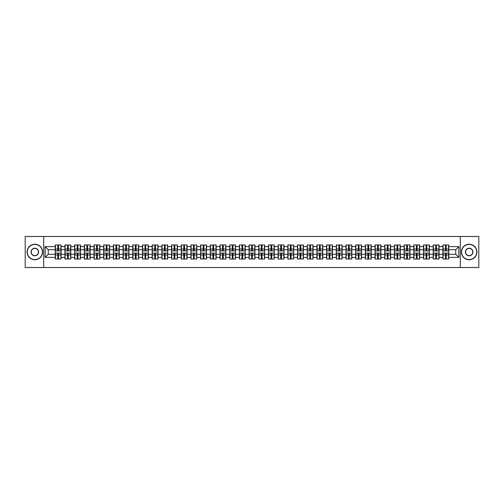 <?xml version="1.0" encoding="UTF-8"?>
<svg xmlns="http://www.w3.org/2000/svg" width="504" height="504" viewBox="0 0 504 504"><rect width="100%" height="100%" fill="white"/><g stroke="black" fill="none" stroke-linecap="round" stroke-linejoin="round"><path stroke-width="0.76" d="M460.291 267.529L478.8 267.529L478.8 236.471L460.291 236.471L460.291 267.529L43.709 267.529L43.709 236.471L25.2 236.471L25.2 267.529L43.709 267.529M460.291 236.471L43.709 236.471M455.755 254.299L455.755 249.701L448.768 249.701L448.768 254.299L455.755 254.299L458.861 257.405L458.861 246.595L448.768 246.595L448.768 244.982L442.865 244.982L442.865 249.701L439.072 249.701L439.072 254.299L442.865 254.299L442.865 249.701M458.861 257.405L448.768 257.405L448.768 259.018L442.865 259.018L442.865 257.405L439.072 257.405L439.072 259.018L433.175 259.018L433.175 257.405L429.383 257.405L429.383 259.018L423.48 259.018L423.48 257.405L419.693 257.405L419.693 259.018L413.79 259.018L413.79 257.405L410.004 257.405L410.004 259.018L404.101 259.018L404.101 257.405L400.308 257.405L400.308 259.018L394.411 259.018L394.411 257.405L390.619 257.405L390.619 259.018L384.722 259.018L384.722 257.405L380.929 257.405L380.929 259.018L375.026 259.018L375.026 257.405L371.24 257.405L371.24 259.018L365.337 259.018L365.337 257.405L361.551 257.405L361.551 259.018L355.648 259.018L355.648 257.405L351.855 257.405L351.855 259.018L345.958 259.018L345.958 257.405L342.166 257.405L342.166 259.018L336.269 259.018L336.269 257.405L332.476 257.405L332.476 259.018L326.573 259.018L326.573 257.405L322.787 257.405L322.787 259.018L316.884 259.018L316.884 257.405L313.097 257.405L313.097 259.018L307.194 259.018L307.194 257.405L303.402 257.405L303.402 259.018L297.505 259.018L297.505 257.405L293.712 257.405L293.712 259.018L287.809 259.018L287.809 257.405L284.023 257.405L284.023 259.018L278.12 259.018L278.12 257.405L274.334 257.405L274.334 259.018L268.43 259.018L268.43 257.405L264.644 257.405L264.644 259.018L258.741 259.018L258.741 257.405L254.948 257.405L254.948 259.018L249.052 259.018L249.052 257.405L245.259 257.405L245.259 259.018L239.356 259.018L239.356 257.405L235.57 257.405L235.57 259.018L229.667 259.018L229.667 257.405L225.88 257.405L225.88 259.018L219.977 259.018L219.977 257.405L216.191 257.405L216.191 259.018L210.288 259.018L210.288 257.405L206.495 257.405L206.495 259.018L200.598 259.018L200.598 257.405L196.806 257.405L196.806 259.018L190.903 259.018L190.903 257.405L187.116 257.405L187.116 259.018L181.213 259.018L181.213 257.405L177.427 257.405L177.427 259.018L171.524 259.018L171.524 257.405L167.731 257.405L167.731 259.018L161.834 259.018L161.834 257.405L158.042 257.405L158.042 259.018L152.145 259.018L152.145 257.405L148.352 257.405L148.352 259.018L142.449 259.018L142.449 257.405L138.663 257.405L138.663 259.018L132.76 259.018L132.76 257.405L128.974 257.405L128.974 259.018L123.07 259.018L123.07 257.405L119.278 257.405L119.278 259.018L113.381 259.018L113.381 257.405L109.588 257.405L109.588 259.018L103.692 259.018L103.692 257.405L99.899 257.405L99.899 259.018L93.996 259.018L93.996 257.405L90.21 257.405L90.21 259.018L84.307 259.018L84.307 257.405L80.52 257.405L80.52 259.018L74.617 259.018L74.617 257.405L70.825 257.405L70.825 259.018L64.928 259.018L64.928 257.405L61.135 257.405L61.135 259.018L55.232 259.018L55.232 257.405L45.14 257.405L45.14 246.595L55.232 246.595L55.232 249.701L48.245 249.701L48.245 254.299L55.232 254.299L55.232 249.701M442.865 246.595L439.072 246.595L439.072 244.982L433.175 244.982L433.175 246.595L429.383 246.595L429.383 244.982L423.48 244.982L423.48 246.595L419.693 246.595L419.693 244.982L413.79 244.982L413.79 246.595L410.004 246.595L410.004 244.982L404.101 244.982L404.101 246.595L400.308 246.595L400.308 244.982L394.411 244.982L394.411 246.595L390.619 246.595L390.619 244.982L384.722 244.982L384.722 246.595L380.929 246.595L380.929 244.982L375.026 244.982L375.026 246.595L371.24 246.595L371.24 244.982L365.337 244.982L365.337 246.595L361.551 246.595L361.551 244.982L355.648 244.982L355.648 246.595L351.855 246.595L351.855 244.982L345.958 244.982L345.958 246.595L342.166 246.595L342.166 244.982L336.269 244.982L336.269 246.595L332.476 246.595L332.476 244.982L326.573 244.982L326.573 246.595L322.787 246.595L322.787 244.982L316.884 244.982L316.884 246.595L313.097 246.595L313.097 244.982L307.194 244.982L307.194 246.595L303.402 246.595L303.402 244.982L297.505 244.982L297.505 246.595L293.712 246.595L293.712 244.982L287.809 244.982L287.809 246.595L284.023 246.595L284.023 244.982L278.12 244.982L278.12 246.595L274.334 246.595L274.334 244.982L268.43 244.982L268.43 246.595L264.644 246.595L264.644 244.982L258.741 244.982L258.741 246.595L254.948 246.595L254.948 244.982L249.052 244.982L249.052 246.595L245.259 246.595L245.259 244.982L239.356 244.982L239.356 246.595L235.57 246.595L235.57 244.982L229.667 244.982L229.667 246.595L225.88 246.595L225.88 244.982L219.977 244.982L219.977 246.595L216.191 246.595L216.191 244.982L210.288 244.982L210.288 246.595L206.495 246.595L206.495 244.982L200.598 244.982L200.598 246.595L196.806 246.595L196.806 244.982L190.903 244.982L190.903 246.595L187.116 246.595L187.116 244.982L181.213 244.982L181.213 246.595L177.427 246.595L177.427 244.982L171.524 244.982L171.524 246.595L167.731 246.595L167.731 244.982L161.834 244.982L161.834 246.595L158.042 246.595L158.042 244.982L152.145 244.982L152.145 246.595L148.352 246.595L148.352 244.982L142.449 244.982L142.449 246.595L138.663 246.595L138.663 244.982L132.76 244.982L132.76 246.595L128.974 246.595L128.974 244.982L123.07 244.982L123.07 246.595L119.278 246.595L119.278 244.982L113.381 244.982L113.381 246.595L109.588 246.595L109.588 244.982L103.692 244.982L103.692 246.595L99.899 246.595L99.899 244.982L93.996 244.982L93.996 246.595L90.21 246.595L90.21 244.982L84.307 244.982L84.307 246.595L80.52 246.595L80.52 244.982L74.617 244.982L74.617 246.595L70.825 246.595L70.825 244.982L64.928 244.982L64.928 246.595L61.135 246.595L61.135 244.982L55.232 244.982L55.232 246.595M442.865 254.299L442.865 257.405M439.072 254.299L439.072 257.405M439.072 246.595L439.072 249.701M429.383 254.299L433.175 254.299L433.175 249.701L429.383 249.701L429.383 257.405M433.175 254.299L433.175 257.405M433.175 246.595L433.175 249.701M429.383 246.595L429.383 249.701M419.693 254.299L423.48 254.299L423.48 249.701L419.693 249.701L419.693 257.405M423.48 254.299L423.48 257.405M423.48 246.595L423.48 249.701M419.693 246.595L419.693 249.701M410.004 254.299L413.79 254.299L413.79 249.701L410.004 249.701L410.004 257.405M413.79 254.299L413.79 257.405M413.79 246.595L413.79 249.701M410.004 246.595L410.004 249.701M400.308 254.299L404.101 254.299L404.101 249.701L400.308 249.701L400.308 257.405M404.101 254.299L404.101 257.405M404.101 246.595L404.101 249.701M400.308 246.595L400.308 249.701M390.619 254.299L394.411 254.299L394.411 249.701L390.619 249.701L390.619 257.405M394.411 254.299L394.411 257.405M394.411 246.595L394.411 249.701M390.619 246.595L390.619 249.701M380.929 254.299L384.722 254.299L384.722 249.701L380.929 249.701L380.929 257.405M384.722 254.299L384.722 257.405M384.722 246.595L384.722 249.701M380.929 246.595L380.929 249.701M371.24 254.299L375.026 254.299L375.026 249.701L371.24 249.701L371.24 257.405M375.026 254.299L375.026 257.405M375.026 246.595L375.026 249.701M371.24 246.595L371.24 249.701M361.551 254.299L365.337 254.299L365.337 249.701L361.551 249.701L361.551 257.405M365.337 254.299L365.337 257.405M365.337 246.595L365.337 249.701M361.551 246.595L361.551 249.701M351.855 254.299L355.648 254.299L355.648 249.701L351.855 249.701L351.855 257.405M355.648 254.299L355.648 257.405M355.648 246.595L355.648 249.701M351.855 246.595L351.855 249.701M342.166 254.299L345.958 254.299L345.958 249.701L342.166 249.701L342.166 257.405M345.958 254.299L345.958 257.405M345.958 246.595L345.958 249.701M342.166 246.595L342.166 249.701M332.476 254.299L336.269 254.299L336.269 249.701L332.476 249.701L332.476 257.405M336.269 254.299L336.269 257.405M336.269 246.595L336.269 249.701M332.476 246.595L332.476 249.701M322.787 254.299L326.573 254.299L326.573 249.701L322.787 249.701L322.787 257.405M326.573 254.299L326.573 257.405M326.573 246.595L326.573 249.701M322.787 246.595L322.787 249.701M313.097 254.299L316.884 254.299L316.884 249.701L313.097 249.701L313.097 257.405M316.884 254.299L316.884 257.405M316.884 246.595L316.884 249.701M313.097 246.595L313.097 249.701M303.402 254.299L307.194 254.299L307.194 249.701L303.402 249.701L303.402 257.405M307.194 254.299L307.194 257.405M307.194 246.595L307.194 249.701M303.402 246.595L303.402 249.701M293.712 254.299L297.505 254.299L297.505 249.701L293.712 249.701L293.712 257.405M297.505 254.299L297.505 257.405M297.505 246.595L297.505 249.701M293.712 246.595L293.712 249.701M284.023 254.299L287.809 254.299L287.809 249.701L284.023 249.701L284.023 257.405M287.809 254.299L287.809 257.405M287.809 246.595L287.809 249.701M284.023 246.595L284.023 249.701M274.334 254.299L278.12 254.299L278.12 249.701L274.334 249.701L274.334 257.405M278.12 254.299L278.12 257.405M278.12 246.595L278.12 249.701M274.334 246.595L274.334 249.701M264.644 254.299L268.43 254.299L268.43 249.701L264.644 249.701L264.644 257.405M268.43 254.299L268.43 257.405M268.43 246.595L268.43 249.701M264.644 246.595L264.644 249.701M254.948 254.299L258.741 254.299L258.741 249.701L254.948 249.701L254.948 257.405M258.741 254.299L258.741 257.405M258.741 246.595L258.741 249.701M254.948 246.595L254.948 249.701M245.259 254.299L249.052 254.299L249.052 249.701L245.259 249.701L245.259 257.405M249.052 254.299L249.052 257.405M249.052 246.595L249.052 249.701M245.259 246.595L245.259 249.701M235.57 254.299L239.356 254.299L239.356 249.701L235.57 249.701L235.57 257.405M239.356 254.299L239.356 257.405M239.356 246.595L239.356 249.701M235.57 246.595L235.57 249.701M225.88 254.299L229.667 254.299L229.667 249.701L225.88 249.701L225.88 257.405M229.667 254.299L229.667 257.405M229.667 246.595L229.667 249.701M225.88 246.595L225.88 249.701M216.191 254.299L219.977 254.299L219.977 249.701L216.191 249.701L216.191 257.405M219.977 254.299L219.977 257.405M219.977 246.595L219.977 249.701M216.191 246.595L216.191 249.701M206.495 254.299L210.288 254.299L210.288 249.701L206.495 249.701L206.495 257.405M210.288 254.299L210.288 257.405M210.288 246.595L210.288 249.701M206.495 246.595L206.495 249.701M196.806 254.299L200.598 254.299L200.598 249.701L196.806 249.701L196.806 257.405M200.598 254.299L200.598 257.405M200.598 246.595L200.598 249.701M196.806 246.595L196.806 249.701M187.116 254.299L190.903 254.299L190.903 249.701L187.116 249.701L187.116 257.405M190.903 254.299L190.903 257.405M190.903 246.595L190.903 249.701M187.116 246.595L187.116 249.701M177.427 254.299L181.213 254.299L181.213 249.701L177.427 249.701L177.427 257.405M181.213 254.299L181.213 257.405M181.213 246.595L181.213 249.701M177.427 246.595L177.427 249.701M167.731 254.299L171.524 254.299L171.524 249.701L167.731 249.701L167.731 257.405M171.524 254.299L171.524 257.405M171.524 246.595L171.524 249.701M167.731 246.595L167.731 249.701M158.042 254.299L161.834 254.299L161.834 249.701L158.042 249.701L158.042 257.405M161.834 254.299L161.834 257.405M161.834 246.595L161.834 249.701M158.042 246.595L158.042 249.701M148.352 254.299L152.145 254.299L152.145 249.701L148.352 249.701L148.352 257.405M152.145 254.299L152.145 257.405M152.145 246.595L152.145 249.701M148.352 246.595L148.352 249.701M138.663 254.299L142.449 254.299L142.449 249.701L138.663 249.701L138.663 257.405M142.449 254.299L142.449 257.405M142.449 246.595L142.449 249.701M138.663 246.595L138.663 249.701M128.974 254.299L132.76 254.299L132.76 249.701L128.974 249.701L128.974 257.405M132.76 254.299L132.76 257.405M132.76 246.595L132.76 249.701M128.974 246.595L128.974 249.701M119.278 254.299L123.07 254.299L123.07 249.701L119.278 249.701L119.278 257.405M123.07 254.299L123.07 257.405M123.07 246.595L123.07 249.701M119.278 246.595L119.278 249.701M109.588 254.299L113.381 254.299L113.381 249.701L109.588 249.701L109.588 257.405M113.381 254.299L113.381 257.405M113.381 246.595L113.381 249.701M109.588 246.595L109.588 249.701M99.899 254.299L103.692 254.299L103.692 249.701L99.899 249.701L99.899 257.405M103.692 254.299L103.692 257.405M103.692 246.595L103.692 249.701M99.899 246.595L99.899 249.701M90.21 254.299L93.996 254.299L93.996 249.701L90.21 249.701L90.21 257.405M93.996 254.299L93.996 257.405M93.996 246.595L93.996 249.701M90.21 246.595L90.21 249.701M80.52 254.299L84.307 254.299L84.307 249.701L80.52 249.701L80.52 257.405M84.307 254.299L84.307 257.405M84.307 246.595L84.307 249.701M80.52 246.595L80.52 249.701M70.825 254.299L74.617 254.299L74.617 249.701L70.825 249.701L70.825 257.405M74.617 254.299L74.617 257.405M74.617 246.595L74.617 249.701M70.825 246.595L70.825 249.701M61.135 254.299L64.928 254.299L64.928 249.701L61.135 249.701L61.135 257.405M64.928 254.299L64.928 257.405M64.928 246.595L64.928 249.701M61.135 246.595L61.135 249.701M55.232 254.299L55.232 257.405M48.245 254.299L45.14 257.405M45.14 246.595L48.245 249.701M448.768 254.299L448.768 257.405M448.768 246.595L448.768 249.701M458.861 246.595L455.755 249.701M60.953 244.982L60.953 250.942L58.559 250.942L58.559 244.982M57.815 244.982L57.815 250.942L55.421 250.942L55.421 244.982M57.815 245.788L58.559 245.788M58.559 248.088L57.815 248.088M55.421 259.018L55.421 253.058L57.815 253.058L57.815 259.018M58.559 259.018L58.559 253.058L60.953 253.058L60.953 259.018M58.559 258.212L57.815 258.212M57.815 255.912L58.559 255.912M34.826 259.579A7.579 7.579 0 0 0 42.405 252A7.579 7.579 0 0 0 34.826 244.421A7.579 7.579 0 0 0 27.247 252A7.579 7.579 0 0 0 34.826 259.579M34.826 244.232A7.768 7.768 0 0 1 42.594 252A7.768 7.768 0 0 1 34.826 259.768A7.768 7.768 0 0 1 27.065 252A7.768 7.768 0 0 1 34.826 244.232M34.826 255.786A3.786 3.786 0 0 1 31.04 252A3.786 3.786 0 0 1 34.826 248.214A3.786 3.786 0 0 1 38.619 252A3.786 3.786 0 0 1 34.826 255.786M34.826 248.396A3.604 3.604 0 0 0 31.223 252A3.604 3.604 0 0 0 34.826 255.604A3.604 3.604 0 0 0 38.43 252A3.604 3.604 0 0 0 34.826 248.396M469.174 259.579A7.579 7.579 0 0 0 476.752 252A7.579 7.579 0 0 0 469.174 244.421A7.579 7.579 0 0 0 461.595 252A7.579 7.579 0 0 0 469.174 259.579M469.174 244.232A7.768 7.768 0 0 1 476.935 252A7.768 7.768 0 0 1 469.174 259.768A7.768 7.768 0 0 1 461.406 252A7.768 7.768 0 0 1 469.174 244.232M469.174 255.786A3.786 3.786 0 0 1 465.381 252A3.786 3.786 0 0 1 469.174 248.214A3.786 3.786 0 0 1 472.96 252A3.786 3.786 0 0 1 469.174 255.786M469.174 248.396A3.604 3.604 0 0 0 465.57 252A3.604 3.604 0 0 0 469.174 255.604A3.604 3.604 0 0 0 472.777 252A3.604 3.604 0 0 0 469.174 248.396M70.642 244.982L70.642 250.942L68.248 250.942L68.248 244.982M67.505 244.982L67.505 250.942L65.111 250.942L65.111 244.982M67.505 245.788L68.248 245.788M68.248 248.088L67.505 248.088M80.331 244.982L80.331 250.942L77.937 250.942L77.937 244.982M77.194 244.982L77.194 250.942L74.8 250.942L74.8 244.982M77.194 245.788L77.937 245.788M77.937 248.088L77.194 248.088M90.021 244.982L90.021 250.942L87.633 250.942L87.633 244.982M86.883 244.982L86.883 250.942L84.496 250.942L84.496 244.982M86.883 245.788L87.633 245.788M87.633 248.088L86.883 248.088M99.71 244.982L99.71 250.942L97.322 250.942L97.322 244.982M96.573 244.982L96.573 250.942L94.185 250.942L94.185 244.982M96.573 245.788L97.322 245.788M97.322 248.088L96.573 248.088M109.406 244.982L109.406 250.942L107.012 250.942L107.012 244.982M106.268 244.982L106.268 250.942L103.874 250.942L103.874 244.982M106.268 245.788L107.012 245.788M107.012 248.088L106.268 248.088M65.111 259.018L65.111 253.058L67.505 253.058L67.505 259.018M68.248 259.018L68.248 253.058L70.642 253.058L70.642 259.018M68.248 258.212L67.505 258.212M67.505 255.912L68.248 255.912M74.8 259.018L74.8 253.058L77.194 253.058L77.194 259.018M77.937 259.018L77.937 253.058L80.331 253.058L80.331 259.018M77.937 258.212L77.194 258.212M77.194 255.912L77.937 255.912M84.496 259.018L84.496 253.058L86.883 253.058L86.883 259.018M87.633 259.018L87.633 253.058L90.021 253.058L90.021 259.018M87.633 258.212L86.883 258.212M86.883 255.912L87.633 255.912M94.185 259.018L94.185 253.058L96.573 253.058L96.573 259.018M97.322 259.018L97.322 253.058L99.71 253.058L99.71 259.018M97.322 258.212L96.573 258.212M96.573 255.912L97.322 255.912M103.874 259.018L103.874 253.058L106.268 253.058L106.268 259.018M107.012 259.018L107.012 253.058L109.406 253.058L109.406 259.018M107.012 258.212L106.268 258.212M106.268 255.912L107.012 255.912M119.095 244.982L119.095 250.942L116.701 250.942L116.701 244.982M115.958 244.982L115.958 250.942L113.564 250.942L113.564 244.982M115.958 245.788L116.701 245.788M116.701 248.088L115.958 248.088M113.564 259.018L113.564 253.058L115.958 253.058L115.958 259.018M116.701 259.018L116.701 253.058L119.095 253.058L119.095 259.018M116.701 258.212L115.958 258.212M115.958 255.912L116.701 255.912M128.785 244.982L128.785 250.942L126.391 250.942L126.391 244.982M125.647 244.982L125.647 250.942L123.26 250.942L123.26 244.982M125.647 245.788L126.391 245.788M126.391 248.088L125.647 248.088M123.26 259.018L123.26 253.058L125.647 253.058L125.647 259.018M126.391 259.018L126.391 253.058L128.785 253.058L128.785 259.018M126.391 258.212L125.647 258.212M125.647 255.912L126.391 255.912M138.474 244.982L138.474 250.942L136.086 250.942L136.086 244.982M135.337 244.982L135.337 250.942L132.949 250.942L132.949 244.982M135.337 245.788L136.086 245.788M136.086 248.088L135.337 248.088M132.949 259.018L132.949 253.058L135.337 253.058L135.337 259.018M136.086 259.018L136.086 253.058L138.474 253.058L138.474 259.018M136.086 258.212L135.337 258.212M135.337 255.912L136.086 255.912M148.163 244.982L148.163 250.942L145.776 250.942L145.776 244.982M145.032 244.982L145.032 250.942L142.638 250.942L142.638 244.982M145.032 245.788L145.776 245.788M145.776 248.088L145.032 248.088M142.638 259.018L142.638 253.058L145.032 253.058L145.032 259.018M145.776 259.018L145.776 253.058L148.163 253.058L148.163 259.018M145.776 258.212L145.032 258.212M145.032 255.912L145.776 255.912M157.859 244.982L157.859 250.942L155.465 250.942L155.465 244.982M154.722 244.982L154.722 250.942L152.328 250.942L152.328 244.982M154.722 245.788L155.465 245.788M155.465 248.088L154.722 248.088M152.328 259.018L152.328 253.058L154.722 253.058L154.722 259.018M155.465 259.018L155.465 253.058L157.859 253.058L157.859 259.018M155.465 258.212L154.722 258.212M154.722 255.912L155.465 255.912M167.548 244.982L167.548 250.942L165.154 250.942L165.154 244.982M164.411 244.982L164.411 250.942L162.017 250.942L162.017 244.982M164.411 245.788L165.154 245.788M165.154 248.088L164.411 248.088M162.017 259.018L162.017 253.058L164.411 253.058L164.411 259.018M165.154 259.018L165.154 253.058L167.548 253.058L167.548 259.018M165.154 258.212L164.411 258.212M164.411 255.912L165.154 255.912M177.238 244.982L177.238 250.942L174.844 250.942L174.844 244.982M174.101 244.982L174.101 250.942L171.713 250.942L171.713 244.982M174.101 245.788L174.844 245.788M174.844 248.088L174.101 248.088M171.713 259.018L171.713 253.058L174.101 253.058L174.101 259.018M174.844 259.018L174.844 253.058L177.238 253.058L177.238 259.018M174.844 258.212L174.101 258.212M174.101 255.912L174.844 255.912M186.927 244.982L186.927 250.942L184.54 250.942L184.54 244.982M183.79 244.982L183.79 250.942L181.402 250.942L181.402 244.982M183.79 245.788L184.54 245.788M184.54 248.088L183.79 248.088M181.402 259.018L181.402 253.058L183.79 253.058L183.79 259.018M184.54 259.018L184.54 253.058L186.927 253.058L186.927 259.018M184.54 258.212L183.79 258.212M183.79 255.912L184.54 255.912M196.623 244.982L196.623 250.942L194.229 250.942L194.229 244.982M193.486 244.982L193.486 250.942L191.092 250.942L191.092 244.982M193.486 245.788L194.229 245.788M194.229 248.088L193.486 248.088M191.092 259.018L191.092 253.058L193.486 253.058L193.486 259.018M194.229 259.018L194.229 253.058L196.623 253.058L196.623 259.018M194.229 258.212L193.486 258.212M193.486 255.912L194.229 255.912M206.312 244.982L206.312 250.942L203.918 250.942L203.918 244.982M203.175 244.982L203.175 250.942L200.781 250.942L200.781 244.982M203.175 245.788L203.918 245.788M203.918 248.088L203.175 248.088M200.781 259.018L200.781 253.058L203.175 253.058L203.175 259.018M203.918 259.018L203.918 253.058L206.312 253.058L206.312 259.018M203.918 258.212L203.175 258.212M203.175 255.912L203.918 255.912M216.002 244.982L216.002 250.942L213.608 250.942L213.608 244.982M212.864 244.982L212.864 250.942L210.47 250.942L210.47 244.982M212.864 245.788L213.608 245.788M213.608 248.088L212.864 248.088M210.47 259.018L210.47 253.058L212.864 253.058L212.864 259.018M213.608 259.018L213.608 253.058L216.002 253.058L216.002 259.018M213.608 258.212L212.864 258.212M212.864 255.912L213.608 255.912M225.691 244.982L225.691 250.942L223.303 250.942L223.303 244.982M222.554 244.982L222.554 250.942L220.166 250.942L220.166 244.982M222.554 245.788L223.303 245.788M223.303 248.088L222.554 248.088M220.166 259.018L220.166 253.058L222.554 253.058L222.554 259.018M223.303 259.018L223.303 253.058L225.691 253.058L225.691 259.018M223.303 258.212L222.554 258.212M222.554 255.912L223.303 255.912M235.381 244.982L235.381 250.942L232.993 250.942L232.993 244.982M232.243 244.982L232.243 250.942L229.856 250.942L229.856 244.982M232.243 245.788L232.993 245.788M232.993 248.088L232.243 248.088M229.856 259.018L229.856 253.058L232.243 253.058L232.243 259.018M232.993 259.018L232.993 253.058L235.381 253.058L235.381 259.018M232.993 258.212L232.243 258.212M232.243 255.912L232.993 255.912M245.076 244.982L245.076 250.942L242.682 250.942L242.682 244.982M241.939 244.982L241.939 250.942L239.545 250.942L239.545 244.982M241.939 245.788L242.682 245.788M242.682 248.088L241.939 248.088M239.545 259.018L239.545 253.058L241.939 253.058L241.939 259.018M242.682 259.018L242.682 253.058L245.076 253.058L245.076 259.018M242.682 258.212L241.939 258.212M241.939 255.912L242.682 255.912M254.766 244.982L254.766 250.942L252.372 250.942L252.372 244.982M251.628 244.982L251.628 250.942L249.234 250.942L249.234 244.982M251.628 245.788L252.372 245.788M252.372 248.088L251.628 248.088M249.234 259.018L249.234 253.058L251.628 253.058L251.628 259.018M252.372 259.018L252.372 253.058L254.766 253.058L254.766 259.018M252.372 258.212L251.628 258.212M251.628 255.912L252.372 255.912M264.455 244.982L264.455 250.942L262.061 250.942L262.061 244.982M261.318 244.982L261.318 250.942L258.924 250.942L258.924 244.982M261.318 245.788L262.061 245.788M262.061 248.088L261.318 248.088M258.924 259.018L258.924 253.058L261.318 253.058L261.318 259.018M262.061 259.018L262.061 253.058L264.455 253.058L264.455 259.018M262.061 258.212L261.318 258.212M261.318 255.912L262.061 255.912M274.144 244.982L274.144 250.942L271.757 250.942L271.757 244.982M271.007 244.982L271.007 250.942L268.619 250.942L268.619 244.982M271.007 245.788L271.757 245.788M271.757 248.088L271.007 248.088M268.619 259.018L268.619 253.058L271.007 253.058L271.007 259.018M271.757 259.018L271.757 253.058L274.144 253.058L274.144 259.018M271.757 258.212L271.007 258.212M271.007 255.912L271.757 255.912M283.834 244.982L283.834 250.942L281.446 250.942L281.446 244.982M280.697 244.982L280.697 250.942L278.309 250.942L278.309 244.982M280.697 245.788L281.446 245.788M281.446 248.088L280.697 248.088M278.309 259.018L278.309 253.058L280.697 253.058L280.697 259.018M281.446 259.018L281.446 253.058L283.834 253.058L283.834 259.018M281.446 258.212L280.697 258.212M280.697 255.912L281.446 255.912M293.53 244.982L293.53 250.942L291.136 250.942L291.136 244.982M290.392 244.982L290.392 250.942L287.998 250.942L287.998 244.982M290.392 245.788L291.136 245.788M291.136 248.088L290.392 248.088M287.998 259.018L287.998 253.058L290.392 253.058L290.392 259.018M291.136 259.018L291.136 253.058L293.53 253.058L293.53 259.018M291.136 258.212L290.392 258.212M290.392 255.912L291.136 255.912M303.219 244.982L303.219 250.942L300.825 250.942L300.825 244.982M300.082 244.982L300.082 250.942L297.688 250.942L297.688 244.982M300.082 245.788L300.825 245.788M300.825 248.088L300.082 248.088M297.688 259.018L297.688 253.058L300.082 253.058L300.082 259.018M300.825 259.018L300.825 253.058L303.219 253.058L303.219 259.018M300.825 258.212L300.082 258.212M300.082 255.912L300.825 255.912M312.908 244.982L312.908 250.942L310.514 250.942L310.514 244.982M309.771 244.982L309.771 250.942L307.377 250.942L307.377 244.982M309.771 245.788L310.514 245.788M310.514 248.088L309.771 248.088M307.377 259.018L307.377 253.058L309.771 253.058L309.771 259.018M310.514 259.018L310.514 253.058L312.908 253.058L312.908 259.018M310.514 258.212L309.771 258.212M309.771 255.912L310.514 255.912M322.598 244.982L322.598 250.942L320.21 250.942L320.21 244.982M319.46 244.982L319.46 250.942L317.073 250.942L317.073 244.982M319.46 245.788L320.21 245.788M320.21 248.088L319.46 248.088M317.073 259.018L317.073 253.058L319.46 253.058L319.46 259.018M320.21 259.018L320.21 253.058L322.598 253.058L322.598 259.018M320.21 258.212L319.46 258.212M319.46 255.912L320.21 255.912M332.287 244.982L332.287 250.942L329.899 250.942L329.899 244.982M329.156 244.982L329.156 250.942L326.762 250.942L326.762 244.982M329.156 245.788L329.899 245.788M329.899 248.088L329.156 248.088M326.762 259.018L326.762 253.058L329.156 253.058L329.156 259.018M329.899 259.018L329.899 253.058L332.287 253.058L332.287 259.018M329.899 258.212L329.156 258.212M329.156 255.912L329.899 255.912M341.983 244.982L341.983 250.942L339.589 250.942L339.589 244.982M338.846 244.982L338.846 250.942L336.451 250.942L336.451 244.982M338.846 245.788L339.589 245.788M339.589 248.088L338.846 248.088M336.451 259.018L336.451 253.058L338.846 253.058L338.846 259.018M339.589 259.018L339.589 253.058L341.983 253.058L341.983 259.018M339.589 258.212L338.846 258.212M338.846 255.912L339.589 255.912M351.672 244.982L351.672 250.942L349.278 250.942L349.278 244.982M348.535 244.982L348.535 250.942L346.141 250.942L346.141 244.982M348.535 245.788L349.278 245.788M349.278 248.088L348.535 248.088M346.141 259.018L346.141 253.058L348.535 253.058L348.535 259.018M349.278 259.018L349.278 253.058L351.672 253.058L351.672 259.018M349.278 258.212L348.535 258.212M348.535 255.912L349.278 255.912M361.362 244.982L361.362 250.942L358.968 250.942L358.968 244.982M358.224 244.982L358.224 250.942L355.837 250.942L355.837 244.982M358.224 245.788L358.968 245.788M358.968 248.088L358.224 248.088M355.837 259.018L355.837 253.058L358.224 253.058L358.224 259.018M358.968 259.018L358.968 253.058L361.362 253.058L361.362 259.018M358.968 258.212L358.224 258.212M358.224 255.912L358.968 255.912M371.051 244.982L371.051 250.942L368.663 250.942L368.663 244.982M367.914 244.982L367.914 250.942L365.526 250.942L365.526 244.982M367.914 245.788L368.663 245.788M368.663 248.088L367.914 248.088M365.526 259.018L365.526 253.058L367.914 253.058L367.914 259.018M368.663 259.018L368.663 253.058L371.051 253.058L371.051 259.018M368.663 258.212L367.914 258.212M367.914 255.912L368.663 255.912M380.74 244.982L380.74 250.942L378.353 250.942L378.353 244.982M377.609 244.982L377.609 250.942L375.215 250.942L375.215 244.982M377.609 245.788L378.353 245.788M378.353 248.088L377.609 248.088M375.215 259.018L375.215 253.058L377.609 253.058L377.609 259.018M378.353 259.018L378.353 253.058L380.74 253.058L380.74 259.018M378.353 258.212L377.609 258.212M377.609 255.912L378.353 255.912M390.436 244.982L390.436 250.942L388.042 250.942L388.042 244.982M387.299 244.982L387.299 250.942L384.905 250.942L384.905 244.982M387.299 245.788L388.042 245.788M388.042 248.088L387.299 248.088M384.905 259.018L384.905 253.058L387.299 253.058L387.299 259.018M388.042 259.018L388.042 253.058L390.436 253.058L390.436 259.018M388.042 258.212L387.299 258.212M387.299 255.912L388.042 255.912M400.126 244.982L400.126 250.942L397.732 250.942L397.732 244.982M396.988 244.982L396.988 250.942L394.594 250.942L394.594 244.982M396.988 245.788L397.732 245.788M397.732 248.088L396.988 248.088M394.594 259.018L394.594 253.058L396.988 253.058L396.988 259.018M397.732 259.018L397.732 253.058L400.126 253.058L400.126 259.018M397.732 258.212L396.988 258.212M396.988 255.912L397.732 255.912M409.815 244.982L409.815 250.942L407.427 250.942L407.427 244.982M406.678 244.982L406.678 250.942L404.29 250.942L404.29 244.982M406.678 245.788L407.427 245.788M407.427 248.088L406.678 248.088M404.29 259.018L404.29 253.058L406.678 253.058L406.678 259.018M407.427 259.018L407.427 253.058L409.815 253.058L409.815 259.018M407.427 258.212L406.678 258.212M406.678 255.912L407.427 255.912M419.504 244.982L419.504 250.942L417.117 250.942L417.117 244.982M416.367 244.982L416.367 250.942L413.979 250.942L413.979 244.982M416.367 245.788L417.117 245.788M417.117 248.088L416.367 248.088M413.979 259.018L413.979 253.058L416.367 253.058L416.367 259.018M417.117 259.018L417.117 253.058L419.504 253.058L419.504 259.018M417.117 258.212L416.367 258.212M416.367 255.912L417.117 255.912M429.2 244.982L429.2 250.942L426.806 250.942L426.806 244.982M426.063 244.982L426.063 250.942L423.669 250.942L423.669 244.982M426.063 245.788L426.806 245.788M426.806 248.088L426.063 248.088M423.669 259.018L423.669 253.058L426.063 253.058L426.063 259.018M426.806 259.018L426.806 253.058L429.2 253.058L429.2 259.018M426.806 258.212L426.063 258.212M426.063 255.912L426.806 255.912M438.889 244.982L438.889 250.942L436.495 250.942L436.495 244.982M435.752 244.982L435.752 250.942L433.358 250.942L433.358 244.982M435.752 245.788L436.495 245.788M436.495 248.088L435.752 248.088M433.358 259.018L433.358 253.058L435.752 253.058L435.752 259.018M436.495 259.018L436.495 253.058L438.889 253.058L438.889 259.018M436.495 258.212L435.752 258.212M435.752 255.912L436.495 255.912M448.579 244.982L448.579 250.942L446.185 250.942L446.185 244.982M445.441 244.982L445.441 250.942L443.048 250.942L443.048 244.982M445.441 245.788L446.185 245.788M446.185 248.088L445.441 248.088M443.048 259.018L443.048 253.058L445.441 253.058L445.441 259.018M446.185 259.018L446.185 253.058L448.579 253.058L448.579 259.018M446.185 258.212L445.441 258.212M445.441 255.912L446.185 255.912M57.815 249.026L55.421 249.026M57.815 250.866L55.421 250.866M60.953 249.026L58.559 249.026M60.953 250.866L58.559 250.866M58.559 254.974L60.953 254.974M58.559 253.134L60.953 253.134M55.421 254.974L57.815 254.974M55.421 253.134L57.815 253.134M67.505 249.026L65.111 249.026M67.505 250.866L65.111 250.866M70.642 249.026L68.248 249.026M70.642 250.866L68.248 250.866M77.194 249.026L74.8 249.026M77.194 250.866L74.8 250.866M80.331 249.026L77.937 249.026M80.331 250.866L77.937 250.866M86.883 249.026L84.496 249.026M86.883 250.866L84.496 250.866M90.021 249.026L87.633 249.026M90.021 250.866L87.633 250.866M96.573 249.026L94.185 249.026M96.573 250.866L94.185 250.866M99.71 249.026L97.322 249.026M99.71 250.866L97.322 250.866M106.268 249.026L103.874 249.026M106.268 250.866L103.874 250.866M109.406 249.026L107.012 249.026M109.406 250.866L107.012 250.866M68.248 254.974L70.642 254.974M68.248 253.134L70.642 253.134M65.111 254.974L67.505 254.974M65.111 253.134L67.505 253.134M77.937 254.974L80.331 254.974M77.937 253.134L80.331 253.134M74.8 254.974L77.194 254.974M74.8 253.134L77.194 253.134M87.633 254.974L90.021 254.974M87.633 253.134L90.021 253.134M84.496 254.974L86.883 254.974M84.496 253.134L86.883 253.134M97.322 254.974L99.71 254.974M97.322 253.134L99.71 253.134M94.185 254.974L96.573 254.974M94.185 253.134L96.573 253.134M107.012 254.974L109.406 254.974M107.012 253.134L109.406 253.134M103.874 254.974L106.268 254.974M103.874 253.134L106.268 253.134M115.958 249.026L113.564 249.026M115.958 250.866L113.564 250.866M119.095 249.026L116.701 249.026M119.095 250.866L116.701 250.866M116.701 254.974L119.095 254.974M116.701 253.134L119.095 253.134M113.564 254.974L115.958 254.974M113.564 253.134L115.958 253.134M125.647 249.026L123.26 249.026M125.647 250.866L123.26 250.866M128.785 249.026L126.391 249.026M128.785 250.866L126.391 250.866M126.391 254.974L128.785 254.974M126.391 253.134L128.785 253.134M123.26 254.974L125.647 254.974M123.26 253.134L125.647 253.134M135.337 249.026L132.949 249.026M135.337 250.866L132.949 250.866M138.474 249.026L136.086 249.026M138.474 250.866L136.086 250.866M136.086 254.974L138.474 254.974M136.086 253.134L138.474 253.134M132.949 254.974L135.337 254.974M132.949 253.134L135.337 253.134M145.032 249.026L142.638 249.026M145.032 250.866L142.638 250.866M148.163 249.026L145.776 249.026M148.163 250.866L145.776 250.866M145.776 254.974L148.163 254.974M145.776 253.134L148.163 253.134M142.638 254.974L145.032 254.974M142.638 253.134L145.032 253.134M154.722 249.026L152.328 249.026M154.722 250.866L152.328 250.866M157.859 249.026L155.465 249.026M157.859 250.866L155.465 250.866M155.465 254.974L157.859 254.974M155.465 253.134L157.859 253.134M152.328 254.974L154.722 254.974M152.328 253.134L154.722 253.134M164.411 249.026L162.017 249.026M164.411 250.866L162.017 250.866M167.548 249.026L165.154 249.026M167.548 250.866L165.154 250.866M165.154 254.974L167.548 254.974M165.154 253.134L167.548 253.134M162.017 254.974L164.411 254.974M162.017 253.134L164.411 253.134M174.101 249.026L171.713 249.026M174.101 250.866L171.713 250.866M177.238 249.026L174.844 249.026M177.238 250.866L174.844 250.866M174.844 254.974L177.238 254.974M174.844 253.134L177.238 253.134M171.713 254.974L174.101 254.974M171.713 253.134L174.101 253.134M183.79 249.026L181.402 249.026M183.79 250.866L181.402 250.866M186.927 249.026L184.54 249.026M186.927 250.866L184.54 250.866M184.54 254.974L186.927 254.974M184.54 253.134L186.927 253.134M181.402 254.974L183.79 254.974M181.402 253.134L183.79 253.134M193.486 249.026L191.092 249.026M193.486 250.866L191.092 250.866M196.623 249.026L194.229 249.026M196.623 250.866L194.229 250.866M194.229 254.974L196.623 254.974M194.229 253.134L196.623 253.134M191.092 254.974L193.486 254.974M191.092 253.134L193.486 253.134M203.175 249.026L200.781 249.026M203.175 250.866L200.781 250.866M206.312 249.026L203.918 249.026M206.312 250.866L203.918 250.866M203.918 254.974L206.312 254.974M203.918 253.134L206.312 253.134M200.781 254.974L203.175 254.974M200.781 253.134L203.175 253.134M212.864 249.026L210.47 249.026M212.864 250.866L210.47 250.866M216.002 249.026L213.608 249.026M216.002 250.866L213.608 250.866M213.608 254.974L216.002 254.974M213.608 253.134L216.002 253.134M210.47 254.974L212.864 254.974M210.47 253.134L212.864 253.134M222.554 249.026L220.166 249.026M222.554 250.866L220.166 250.866M225.691 249.026L223.303 249.026M225.691 250.866L223.303 250.866M223.303 254.974L225.691 254.974M223.303 253.134L225.691 253.134M220.166 254.974L222.554 254.974M220.166 253.134L222.554 253.134M232.243 249.026L229.856 249.026M232.243 250.866L229.856 250.866M235.381 249.026L232.993 249.026M235.381 250.866L232.993 250.866M232.993 254.974L235.381 254.974M232.993 253.134L235.381 253.134M229.856 254.974L232.243 254.974M229.856 253.134L232.243 253.134M241.939 249.026L239.545 249.026M241.939 250.866L239.545 250.866M245.076 249.026L242.682 249.026M245.076 250.866L242.682 250.866M242.682 254.974L245.076 254.974M242.682 253.134L245.076 253.134M239.545 254.974L241.939 254.974M239.545 253.134L241.939 253.134M251.628 249.026L249.234 249.026M251.628 250.866L249.234 250.866M254.766 249.026L252.372 249.026M254.766 250.866L252.372 250.866M252.372 254.974L254.766 254.974M252.372 253.134L254.766 253.134M249.234 254.974L251.628 254.974M249.234 253.134L251.628 253.134M261.318 249.026L258.924 249.026M261.318 250.866L258.924 250.866M264.455 249.026L262.061 249.026M264.455 250.866L262.061 250.866M262.061 254.974L264.455 254.974M262.061 253.134L264.455 253.134M258.924 254.974L261.318 254.974M258.924 253.134L261.318 253.134M271.007 249.026L268.619 249.026M271.007 250.866L268.619 250.866M274.144 249.026L271.757 249.026M274.144 250.866L271.757 250.866M271.757 254.974L274.144 254.974M271.757 253.134L274.144 253.134M268.619 254.974L271.007 254.974M268.619 253.134L271.007 253.134M280.697 249.026L278.309 249.026M280.697 250.866L278.309 250.866M283.834 249.026L281.446 249.026M283.834 250.866L281.446 250.866M281.446 254.974L283.834 254.974M281.446 253.134L283.834 253.134M278.309 254.974L280.697 254.974M278.309 253.134L280.697 253.134M290.392 249.026L287.998 249.026M290.392 250.866L287.998 250.866M293.53 249.026L291.136 249.026M293.53 250.866L291.136 250.866M291.136 254.974L293.53 254.974M291.136 253.134L293.53 253.134M287.998 254.974L290.392 254.974M287.998 253.134L290.392 253.134M300.082 249.026L297.688 249.026M300.082 250.866L297.688 250.866M303.219 249.026L300.825 249.026M303.219 250.866L300.825 250.866M300.825 254.974L303.219 254.974M300.825 253.134L303.219 253.134M297.688 254.974L300.082 254.974M297.688 253.134L300.082 253.134M309.771 249.026L307.377 249.026M309.771 250.866L307.377 250.866M312.908 249.026L310.514 249.026M312.908 250.866L310.514 250.866M310.514 254.974L312.908 254.974M310.514 253.134L312.908 253.134M307.377 254.974L309.771 254.974M307.377 253.134L309.771 253.134M319.46 249.026L317.073 249.026M319.46 250.866L317.073 250.866M322.598 249.026L320.21 249.026M322.598 250.866L320.21 250.866M320.21 254.974L322.598 254.974M320.21 253.134L322.598 253.134M317.073 254.974L319.46 254.974M317.073 253.134L319.46 253.134M329.156 249.026L326.762 249.026M329.156 250.866L326.762 250.866M332.287 249.026L329.899 249.026M332.287 250.866L329.899 250.866M329.899 254.974L332.287 254.974M329.899 253.134L332.287 253.134M326.762 254.974L329.156 254.974M326.762 253.134L329.156 253.134M338.846 249.026L336.451 249.026M338.846 250.866L336.451 250.866M341.983 249.026L339.589 249.026M341.983 250.866L339.589 250.866M339.589 254.974L341.983 254.974M339.589 253.134L341.983 253.134M336.451 254.974L338.846 254.974M336.451 253.134L338.846 253.134M348.535 249.026L346.141 249.026M348.535 250.866L346.141 250.866M351.672 249.026L349.278 249.026M351.672 250.866L349.278 250.866M349.278 254.974L351.672 254.974M349.278 253.134L351.672 253.134M346.141 254.974L348.535 254.974M346.141 253.134L348.535 253.134M358.224 249.026L355.837 249.026M358.224 250.866L355.837 250.866M361.362 249.026L358.968 249.026M361.362 250.866L358.968 250.866M358.968 254.974L361.362 254.974M358.968 253.134L361.362 253.134M355.837 254.974L358.224 254.974M355.837 253.134L358.224 253.134M367.914 249.026L365.526 249.026M367.914 250.866L365.526 250.866M371.051 249.026L368.663 249.026M371.051 250.866L368.663 250.866M368.663 254.974L371.051 254.974M368.663 253.134L371.051 253.134M365.526 254.974L367.914 254.974M365.526 253.134L367.914 253.134M377.609 249.026L375.215 249.026M377.609 250.866L375.215 250.866M380.74 249.026L378.353 249.026M380.74 250.866L378.353 250.866M378.353 254.974L380.74 254.974M378.353 253.134L380.74 253.134M375.215 254.974L377.609 254.974M375.215 253.134L377.609 253.134M387.299 249.026L384.905 249.026M387.299 250.866L384.905 250.866M390.436 249.026L388.042 249.026M390.436 250.866L388.042 250.866M388.042 254.974L390.436 254.974M388.042 253.134L390.436 253.134M384.905 254.974L387.299 254.974M384.905 253.134L387.299 253.134M396.988 249.026L394.594 249.026M396.988 250.866L394.594 250.866M400.126 249.026L397.732 249.026M400.126 250.866L397.732 250.866M397.732 254.974L400.126 254.974M397.732 253.134L400.126 253.134M394.594 254.974L396.988 254.974M394.594 253.134L396.988 253.134M406.678 249.026L404.29 249.026M406.678 250.866L404.29 250.866M409.815 249.026L407.427 249.026M409.815 250.866L407.427 250.866M407.427 254.974L409.815 254.974M407.427 253.134L409.815 253.134M404.29 254.974L406.678 254.974M404.29 253.134L406.678 253.134M416.367 249.026L413.979 249.026M416.367 250.866L413.979 250.866M419.504 249.026L417.117 249.026M419.504 250.866L417.117 250.866M417.117 254.974L419.504 254.974M417.117 253.134L419.504 253.134M413.979 254.974L416.367 254.974M413.979 253.134L416.367 253.134M426.063 249.026L423.669 249.026M426.063 250.866L423.669 250.866M429.2 249.026L426.806 249.026M429.2 250.866L426.806 250.866M426.806 254.974L429.2 254.974M426.806 253.134L429.2 253.134M423.669 254.974L426.063 254.974M423.669 253.134L426.063 253.134M435.752 249.026L433.358 249.026M435.752 250.866L433.358 250.866M438.889 249.026L436.495 249.026M438.889 250.866L436.495 250.866M436.495 254.974L438.889 254.974M436.495 253.134L438.889 253.134M433.358 254.974L435.752 254.974M433.358 253.134L435.752 253.134M445.441 249.026L443.048 249.026M445.441 250.866L443.048 250.866M448.579 249.026L446.185 249.026M448.579 250.866L446.185 250.866M446.185 254.974L448.579 254.974M446.185 253.134L448.579 253.134M443.048 254.974L445.441 254.974M443.048 253.134L445.441 253.134"/></g></svg>
